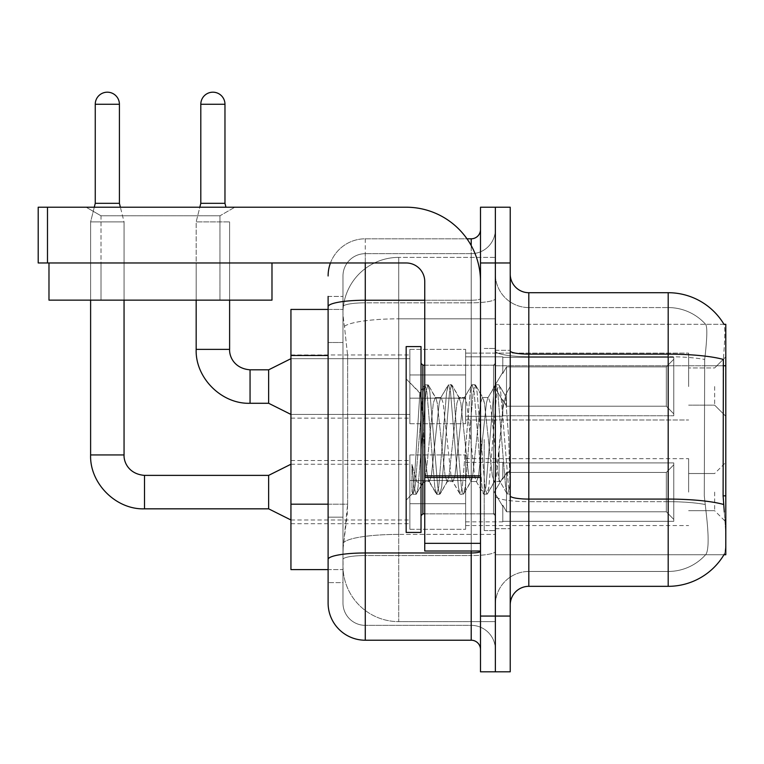 <?xml version="1.0" encoding="UTF-8"?>
<svg xmlns="http://www.w3.org/2000/svg" width="764" height="764" viewBox="0 0 764 764"><rect width="100%" height="100%" fill="white"/><g stroke="black" fill="none" stroke-linecap="round" stroke-linejoin="round"><path stroke-width="0.57" stroke-dasharray="3.82 2.86" d="M725.8 386.555L725.8 356.817L725.8 386.555M714.646 386.555L714.646 405.14L714.646 386.555M725.8 492.111L725.8 462.373L725.8 492.111M714.646 492.111L714.646 510.696L714.646 492.111M409.876 386.555L409.876 423.724L409.876 386.555M290.941 386.555L290.941 418.147L290.941 386.555M409.876 492.111L409.876 529.28L409.876 492.111M290.941 492.111L290.941 523.703L290.941 492.111M465.629 386.555L465.629 423.724L465.629 386.555M465.629 492.111L465.629 529.28L465.629 492.111M688.631 386.555L688.631 353.102L688.631 386.555M688.631 492.111L688.631 458.658L688.631 492.111M328.109 504.173L347.63 504.173L347.267 513.847L343.198 547.301L347.63 504.173L347.63 355.499L347.63 504.173L290.941 504.173L290.941 569.6L343.103 569.6L342.979 565.885A55.753 55.753 0 0 0 398.722 621.638L495.359 621.638L495.359 534.399L495.359 621.638L398.722 621.638L398.722 534.399L398.722 621.638A55.753 55.753 0 0 1 342.979 565.885L342.979 554.54L343.103 569.6L328.109 569.6L328.109 342.492L328.109 517.18L342.979 517.18L342.979 582.607L328.109 582.607L328.109 565.885L328.109 582.607L342.979 582.607L342.979 342.492L342.979 517.18L328.109 517.18M343.198 547.301L342.979 554.54L343.198 547.301M723.976 324.299L705.592 324.299L723.976 324.299A65.045 65.045 0 0 1 724.11 324.528C725.227 327.555 724.979 339.197 723.374 359.443C724.979 339.235 725.227 327.594 724.11 324.528A65.045 65.045 0 0 0 723.976 324.299L495.359 324.299L725.8 324.299L725.8 554.74L495.359 554.74L495.359 495.846L495.359 554.74L723.976 554.74L705.592 554.74L706.079 554.186L705.592 554.74L723.976 554.74L724.301 554.186C726.172 549.335 726.172 535.268 724.301 511.995C726.172 535.239 726.172 549.306 724.301 554.186A65.045 65.045 0 0 1 668.194 586.332L528.812 586.332L528.812 292.707A18.584 18.584 0 0 1 510.228 274.123L510.228 350.905L510.228 274.123M725.8 365.765L495.359 365.765L495.359 495.846L495.359 324.299L495.359 365.765L723.107 365.765L723.107 495.846L724.301 511.995M495.359 257.392L495.359 534.399L495.359 257.392L398.722 257.392L495.359 257.392M343.055 310.194C342.721 312.323 343.179 317.69 344.43 326.304L347.63 355.499L344.43 326.304C343.179 317.69 342.721 312.314 343.055 310.194L343.103 309.43L343.055 310.194A55.753 55.753 0 0 1 398.722 257.392A55.753 55.753 0 0 0 343.055 310.194A55.753 55.753 0 0 1 398.722 257.392L398.722 318.827L495.359 318.827L398.722 318.827L398.722 257.392M328.109 342.492L342.979 342.492L342.979 296.422L342.979 342.492L328.109 342.492L328.109 309.43L343.103 309.43L290.941 309.43L290.941 504.173M510.228 439.52L510.228 350.313L510.228 528.717L510.228 386.355L510.228 494.298L507.086 493.888L505.606 486.964L497.736 392.075L495.769 384.731L493.802 392.075L485.933 486.964L483.965 494.298L483.488 493.888L481.998 486.964L474.129 392.075L472.162 384.731L471.684 385.142L470.204 392.075L462.335 486.964L460.367 494.298L459.88 493.888L458.4 486.964L450.531 392.075L448.563 384.731L446.596 392.075L438.727 486.964L436.76 494.298L434.802 486.964L426.933 392.075L424.965 384.731L422.998 392.075L415.129 486.964L413.162 494.298L411.968 491.71L411.968 464.321L416.676 481.53L421.776 484.5L424.746 479.334L424.746 481.53L424.746 479.334C426.236 472.295 427.792 459.021 429.387 439.52C427.792 459.021 426.236 472.295 424.746 479.334L416.113 494.298L414.145 486.964L411.968 464.321L416.676 481.53L421.776 484.5L423.199 482.571L416.113 494.298L414.145 486.964L411.968 464.321L411.968 491.71L413.162 494.298L415.129 486.964L422.998 392.075L424.965 384.731L426.933 392.075L434.802 486.964L436.282 493.888L428.766 480.995L427.42 475.896L424.746 453.587L424.746 481.53L421.776 484.5L424.746 481.53L429.387 481.53L427.42 475.896L424.746 453.587L422.014 407.365L419.856 393.097L414.537 476.956L412.684 493.888L412.417 493.439L406.161 500.114L406.161 439.52L406.161 532.432L406.161 346.598L406.161 500.114L412.722 493.544L414.537 476.956L419.856 393.097L424.478 385.142L419.856 393.097L406.161 378.925L420.21 392.973L422.014 407.365L424.746 453.587L424.746 481.53L429.387 481.53L436.76 494.298L438.727 486.964L446.596 392.075L448.086 385.142L440.57 398.034L439.224 403.134L431.354 475.896L429.387 481.53L431.354 475.896L439.224 403.134L440.57 398.034L448.563 384.731L450.531 392.075L458.4 486.964L459.88 493.888L452.364 480.995L451.027 475.896L443.158 403.134L441.191 397.509L443.158 403.134L451.027 475.896L452.364 480.995L460.367 494.298L462.335 486.964L470.204 392.075L471.684 385.142L464.168 398.034L462.822 403.134L454.952 475.896L452.995 481.53L454.952 475.896L462.822 403.134L464.168 398.034L472.162 384.731L474.129 392.075L481.998 486.964L483.488 493.888L475.972 480.995L474.625 475.896L466.756 403.134L464.789 397.509L466.756 403.134L474.625 475.896L475.972 480.995L483.965 494.298L485.933 486.964L493.802 392.075L495.282 385.142L487.766 398.034L486.429 403.134L478.56 475.896L476.593 481.53L478.56 475.896L486.429 403.134L487.766 398.034L495.769 384.731L497.736 392.075L505.606 486.964L507.086 493.888L499.073 479.802C497.536 473.126 495.941 459.699 494.289 439.52L490.354 403.134L488.397 397.509L490.354 403.134L494.289 439.52C495.941 459.699 497.536 473.126 499.073 479.802L499.073 452.145L502.836 409.112L505.51 395.972L508.757 439.52L510.228 494.155L510.228 350.313L510.228 528.717L510.228 386.355L510.228 490.02L508.757 439.52L505.51 395.972L498.72 384.731L496.753 392.075L488.884 486.964L486.916 494.298L484.949 486.964L477.08 392.075L475.112 384.731L473.145 392.075L465.286 486.964L463.318 494.298L461.351 486.964L453.482 392.075L451.514 384.731L449.547 392.075L441.678 486.964L439.711 494.298L437.743 486.964L429.884 392.075L427.916 384.731L425.949 392.075L418.08 486.964L416.59 493.888L418.08 486.964L425.949 392.075L427.916 384.731L424.965 384.731L428.394 385.142L429.884 392.075L437.743 486.964L439.711 494.298L436.76 494.298L440.198 493.888L441.678 486.964L449.547 392.075L451.514 384.731L448.563 384.731L452.001 385.142L453.482 392.075L461.351 486.964L463.318 494.298L460.367 494.298L463.796 493.888L465.286 486.964L473.145 392.075L475.112 384.731L472.162 384.731L475.6 385.142L477.08 392.075L484.949 486.964L486.916 494.298L483.965 494.298L487.403 493.888L488.884 486.964L496.753 392.075L498.72 384.731L495.769 384.731L499.198 385.142L500.687 392.075L508.547 486.964L510.228 494.155L507.086 493.888L499.073 479.802L499.073 481.53L499.073 452.145L496.256 475.896L494.919 480.995L494.289 481.53L492.322 475.896L484.462 403.134L482.495 397.509L480.527 403.134L472.658 475.896L471.312 480.995L470.691 481.53L468.724 475.896L460.854 403.134L458.887 397.509L456.92 403.134L449.06 475.896L447.093 481.53L445.125 475.896L437.256 403.134L435.91 398.034L435.289 397.509L433.322 403.134L429.387 439.52L433.322 403.134L435.289 397.509L441.191 397.509L435.289 397.509L428.394 385.142L435.91 398.034L437.256 403.134L445.125 475.896L447.093 481.53L452.995 481.53L447.093 481.53L440.198 493.888L447.714 480.995L449.06 475.896L456.92 403.134L458.887 397.509L464.789 397.509L458.887 397.509L452.001 385.142L459.508 398.034L460.854 403.134L468.724 475.896L470.691 481.53L476.593 481.53L470.691 481.53L463.796 493.888L471.312 480.995L472.658 475.896L480.527 403.134L482.495 397.509L488.397 397.509L482.495 397.509L475.6 385.142L483.115 398.034L484.462 403.134L492.322 475.896L494.289 481.53L500.229 481.587L499.58 481.005L500.229 481.587L510.228 469.936L510.228 350.313L510.228 439.52M495.359 439.52L495.359 530.579L495.359 439.52M484.214 439.52L484.214 530.579L484.214 439.52M706.079 511.995C708.811 535.239 708.811 549.306 706.079 554.186A50.176 50.176 0 0 1 668.194 571.462L528.812 571.462L528.812 511.995L528.812 571.462L668.194 571.462A50.176 50.176 0 0 0 706.079 554.186C708.811 549.335 708.811 535.268 706.079 511.995L704.284 495.846L704.685 359.443C707.082 339.254 707.454 327.613 705.793 324.528A50.176 50.176 0 0 0 668.194 307.567A50.176 50.176 0 0 1 705.793 324.528C707.454 327.575 707.082 339.216 704.685 359.443L704.284 495.846L706.079 511.995M495.359 511.995L495.359 350.905L495.359 511.995M510.228 604.916L510.228 350.905L510.228 604.916A18.584 18.584 0 0 1 528.812 586.332M495.359 274.123L495.359 350.905L495.359 274.123A33.454 33.454 0 0 0 528.812 307.567A33.454 33.454 0 0 1 495.359 274.123A33.454 33.454 0 0 0 528.812 307.567L528.812 501.671A33.454 5.806 0 0 1 495.359 495.855A33.454 5.806 0 0 0 528.812 501.671L528.812 307.567L668.194 307.567L528.812 307.567M495.359 262.969L495.359 207.216L510.228 207.216L510.228 262.969L495.359 262.969L495.359 207.216L480.499 207.216L480.499 262.969L495.359 262.969L495.359 616.061L495.359 262.969M480.499 262.969L480.499 671.814L495.359 671.814L495.359 616.061L495.359 671.814L510.228 671.814L510.228 262.969M528.812 292.707L668.194 292.707L668.194 354.133A65.045 11.298 180 0 1 723.374 359.443L723.107 365.765L704.284 365.765L723.107 365.765M495.359 604.916A33.454 33.454 0 0 1 528.812 571.462A33.454 33.454 0 0 0 495.359 604.916A33.454 33.454 0 0 1 528.812 571.462M328.109 603.054A37.169 37.169 0 0 0 365.278 640.222L365.278 625.353A22.299 22.299 0 0 1 342.979 603.054L342.979 306.689L342.979 603.054A22.299 22.299 0 0 0 365.278 625.353L471.207 625.353L471.207 565.885L471.207 640.222A9.292 9.292 0 0 1 480.499 649.515L480.499 229.525L480.499 649.515M495.359 565.885L495.359 298.628L495.359 565.885M480.499 439.52L480.499 365.182L480.499 439.52M495.359 229.525L495.359 298.628L495.359 229.525A24.162 24.162 0 0 1 471.207 253.677A24.162 24.162 0 0 0 495.359 229.525A24.162 24.162 0 0 1 471.207 253.677L471.207 625.353L365.278 625.353L365.278 555.562L471.207 555.562A24.162 4.192 0 0 0 495.359 551.369A24.162 4.192 0 0 1 471.207 555.562L471.207 253.677L365.278 253.677L471.207 253.677M330.459 262.969A37.169 37.169 0 0 1 365.278 238.807L471.207 238.807A9.292 9.292 0 0 0 480.499 229.525A9.292 9.292 0 0 1 471.207 238.807L471.207 565.885L471.207 555.562L365.278 555.562L365.278 253.677L365.278 302.821L471.207 302.821A24.162 4.192 0 0 0 495.359 298.628A24.162 4.192 0 0 1 471.207 302.821L365.278 302.821L365.278 565.885L365.278 552.974L471.207 552.974A9.292 1.614 -0 0 0 480.499 551.369M365.278 640.222L471.207 640.222M328.109 296.422L342.979 296.422L328.109 296.422L328.109 559.429A37.169 6.456 180 0 1 365.278 552.974L365.278 238.807A37.169 37.169 0 0 0 328.109 275.976A37.169 37.169 0 0 1 365.278 238.807L466.976 238.807M328.109 559.429L328.109 565.885M342.979 275.976L342.979 306.689L342.979 275.976A22.299 22.299 0 0 1 365.278 253.677A22.299 22.299 0 0 0 342.979 275.976A22.299 22.299 0 0 1 365.278 253.677M495.359 649.515A24.162 24.162 0 0 0 471.207 625.353A24.162 24.162 0 0 1 495.359 649.515A24.162 24.162 0 0 0 471.207 625.353M119.413 203.32L119.413 104.267L119.413 203.32L119.413 104.267L95.252 104.267L119.413 104.267A12.081 12.081 0 0 0 107.332 92.186A12.081 12.081 0 0 0 95.252 104.267A12.081 12.081 0 0 1 107.332 92.186A12.081 12.081 0 0 1 119.413 104.267A12.081 12.081 0 0 0 107.332 92.186A12.081 12.081 0 0 0 95.252 104.267A12.081 12.081 0 0 1 107.332 92.186A12.081 12.081 0 0 1 119.413 104.267L119.413 203.32L95.252 203.32L119.413 203.32L95.252 203.32L119.413 203.32L95.252 203.32L119.413 203.32L95.252 203.32L107.332 203.32L95.252 203.32L90.61 221.904L124.055 221.904L90.61 221.904L124.055 221.904L90.61 221.904L124.055 221.904L90.61 221.904L124.055 221.904L90.61 221.904L124.055 221.904L90.61 221.904L90.61 454.943L90.61 221.904L90.61 454.943L90.61 221.904L90.61 300.137L90.61 262.969L124.055 262.969L90.61 262.969L124.055 262.969L90.61 262.969L124.055 262.969L90.61 262.969L124.055 262.969L90.61 262.969L124.055 262.969L90.61 262.969L90.61 300.137L124.055 300.137L124.055 221.904L124.055 454.943L124.055 221.904L124.055 454.943L124.055 221.904L120.387 207.216M673.762 492.111L673.762 521.315L502.798 521.315L673.762 521.315L673.762 519.424L666.332 511.775L666.332 492.111L666.332 511.775L673.762 519.424L673.762 521.315L502.798 521.315L502.798 521.841L502.798 505.233L506.513 511.775L666.332 511.775L506.513 511.775L506.513 472.438L502.798 478.99L506.513 472.438L666.332 472.438L506.513 472.438L502.798 478.99L502.798 462.898L673.762 462.898L673.762 521.315L673.762 464.798L666.332 472.438L673.762 464.798L673.762 519.424L666.332 511.775L666.332 472.438L666.332 511.775L673.762 519.424L673.762 521.315L502.798 521.315L673.762 521.315L673.762 464.798L666.332 472.438L506.513 472.438L666.332 472.438L673.762 464.798L673.762 521.315L502.798 521.315L502.798 521.841L502.798 505.233L502.798 521.315L673.762 521.315L673.762 519.424L666.332 511.775L506.513 511.775L502.798 505.233L502.798 506.37L502.798 505.233L506.513 511.775L506.513 472.438L502.798 478.99L506.513 472.438L666.332 472.438L666.332 492.111L666.332 472.438L506.513 472.438L502.798 478.99L502.798 462.373L502.798 478.99L506.513 472.438L666.332 472.438L673.762 464.798L666.332 472.438L666.332 511.775L666.332 472.438L506.513 472.438L502.798 478.99L502.798 462.898L673.762 462.898L673.762 521.315L502.798 521.315L502.798 521.841L502.798 505.233L502.798 521.315L673.762 521.315L673.762 464.798L666.332 472.438L673.762 464.798L673.762 521.315L673.762 492.111L673.762 519.424L666.332 511.775L673.762 519.424L673.762 521.315L673.762 464.798L666.332 472.438L666.332 511.775L506.513 511.775L666.332 511.775L666.332 472.438L506.513 472.438L666.332 472.438L673.762 464.798L673.762 521.315L502.798 521.315L502.798 521.841L502.798 505.233L502.798 506.37L502.798 505.233L506.513 511.775L506.513 472.438L506.513 492.111L506.513 472.438L506.513 492.111L506.513 472.438L502.798 478.99L502.798 462.373L502.798 478.99L506.513 472.438L506.513 511.775L502.798 505.233L502.798 521.841L502.798 505.233L502.798 506.37L502.798 505.233L506.513 511.775L666.332 511.775L673.762 519.424L666.332 511.775L506.513 511.775L506.513 492.111L506.513 511.775L502.798 505.233L502.798 521.315L502.798 505.233L502.798 506.37L502.798 505.233L506.513 511.775L666.332 511.775L666.332 492.111L666.332 511.775L673.762 519.424L673.762 462.898L673.762 492.111L673.762 462.898L502.798 462.898L673.762 462.898L673.762 492.111L673.762 462.898L502.798 462.898L502.798 462.373L502.798 478.99L502.798 462.898L673.762 462.898L673.762 492.111L673.762 462.898L502.798 462.898L502.798 478.99L502.798 462.898L673.762 462.898L673.762 492.111L673.762 462.898L502.798 462.898L502.798 462.373L502.798 462.898L673.762 462.898L673.762 492.111M268.642 475.38L144.501 475.38L268.642 475.38L290.941 464.235L268.642 475.38L144.501 475.38L144.501 508.834L144.501 475.38L144.501 508.834L144.501 475.38L144.501 508.834L144.501 475.38L144.501 508.834L144.501 475.38L268.642 475.38L290.941 464.235L268.642 475.38L268.642 508.834L268.642 475.38L268.642 508.834L268.642 475.38L268.642 508.834L268.642 475.38L268.642 508.834L268.642 475.38L268.642 508.834L290.941 519.988L409.876 519.988M119.413 104.267L95.252 104.267L95.252 203.32L90.61 221.904L94.278 207.216M465.629 503.715L465.629 454.943L465.629 529.28L465.629 503.715L409.876 503.715L465.629 503.715L465.629 480.499L409.876 480.499L409.876 454.943L409.876 480.499L465.629 480.499L465.629 529.28L465.629 503.715L409.876 503.715L409.876 529.28L409.876 503.715L465.629 503.715L465.629 480.499L409.876 480.499L409.876 529.28L409.876 503.715L465.629 503.715L465.629 529.28L465.629 503.715L409.876 503.715L409.876 529.28L409.876 503.715L465.629 503.715L465.629 454.943L465.629 529.28L465.629 503.715L409.876 503.715L409.876 529.28L409.876 503.715L465.629 503.715L465.629 480.499L409.876 480.499L409.876 529.28L409.876 454.943L409.876 480.499L465.629 480.499L465.629 454.943L465.629 529.28L465.629 503.715L409.876 503.715L409.876 454.943L409.876 480.499L465.629 480.499L409.876 480.499L409.876 503.715L409.876 454.943L409.876 480.499L465.629 480.499L465.629 454.943L465.629 503.715M224.969 104.267L224.969 203.32L224.969 104.267L200.808 104.267A12.081 12.081 0 0 1 212.889 92.186A12.081 12.081 0 0 1 224.969 104.267A12.081 12.081 0 0 0 212.889 92.186A12.081 12.081 0 0 0 200.808 104.267A12.081 12.081 0 0 1 212.889 92.186A12.081 12.081 0 0 1 224.969 104.267L224.969 203.32L200.808 203.32L224.969 203.32L200.808 203.32L224.969 203.32L200.808 203.32L212.889 203.32L200.808 203.32L196.167 221.904L229.611 221.904L196.167 221.904L229.611 221.904L196.167 221.904L229.611 221.904L196.167 221.904L229.611 221.904L196.167 221.904L196.167 349.387L196.167 221.904L196.167 349.387L229.611 349.387L229.611 221.904L229.611 349.387L229.611 221.904L229.611 300.137L229.611 262.969L196.167 262.969L229.611 262.969L196.167 262.969L229.611 262.969L196.167 262.969L229.611 262.969L196.167 262.969L229.611 262.969L229.611 300.137L229.611 262.969L229.611 300.137L196.167 300.137L196.167 221.904L199.834 207.216M673.762 386.555L673.762 415.759L502.798 415.759L673.762 415.759L673.762 413.868L666.332 406.219L666.332 386.555L666.332 406.219L673.762 413.868L673.762 415.759L502.798 415.759L502.798 416.284L502.798 399.677L506.513 406.219L666.332 406.219L506.513 406.219L506.513 366.882L502.798 373.434L506.513 366.882L666.332 366.882L506.513 366.882L502.798 373.434L502.798 357.342L673.762 357.342L673.762 415.759L673.762 359.242L666.332 366.882L673.762 359.242L673.762 413.868L666.332 406.219L666.332 366.882L666.332 406.219L673.762 413.868L673.762 415.759L502.798 415.759L673.762 415.759L673.762 359.242L666.332 366.882L506.513 366.882L666.332 366.882L673.762 359.242L673.762 415.759L502.798 415.759L502.798 416.284L502.798 399.677L502.798 415.759L673.762 415.759L673.762 413.868L666.332 406.219L506.513 406.219L502.798 399.677L502.798 400.813L502.798 399.677L506.513 406.219L506.513 366.882L502.798 373.434L506.513 366.882L666.332 366.882L666.332 386.555L666.332 366.882L506.513 366.882L502.798 373.434L502.798 356.817L502.798 373.434L506.513 366.882L666.332 366.882L673.762 359.242L666.332 366.882L666.332 406.219L666.332 366.882L506.513 366.882L506.513 386.555L506.513 366.882L506.513 386.555L506.513 366.882L506.513 386.555L506.513 366.882L502.798 373.434L502.798 357.342L673.762 357.342L673.762 415.759L673.762 359.242L666.332 366.882L673.762 359.242L673.762 415.759L502.798 415.759L502.798 416.284L502.798 399.677L502.798 416.284L502.798 399.677L502.798 400.813L502.798 399.677L506.513 406.219L666.332 406.219L673.762 413.868L666.332 406.219L506.513 406.219L506.513 386.555L506.513 406.219L502.798 399.677L502.798 415.759L502.798 399.677L502.798 400.813L502.798 399.677L506.513 406.219L666.332 406.219L666.332 386.555L666.332 406.219L673.762 413.868L673.762 357.342L673.762 386.555L673.762 357.342L502.798 357.342L502.798 356.817L502.798 373.434L502.798 357.342L673.762 357.342L673.762 386.555L673.762 357.342L502.798 357.342L502.798 373.434L502.798 357.342L673.762 357.342L673.762 386.555L673.762 357.342L502.798 357.342L502.798 356.817L502.798 357.342L673.762 357.342L673.762 386.555M268.642 386.555L268.642 369.824L268.642 403.277L268.642 369.824L268.642 403.277L268.642 369.824L268.642 403.277L290.941 414.432L409.876 414.432L290.941 414.432L409.876 414.432L290.941 414.432L268.642 403.277L250.057 403.277L250.057 369.824L250.057 403.277L250.057 369.824L250.057 403.277L250.057 369.824L250.057 386.555L250.057 369.824L268.642 369.824L268.642 386.555M200.808 104.267L200.808 203.32M465.629 398.159L465.629 349.387L465.629 423.724L465.629 398.159L409.876 398.159L465.629 398.159L465.629 374.952L409.876 374.952L409.876 349.387L409.876 374.952L465.629 374.952L465.629 423.724L465.629 398.159L409.876 398.159L409.876 423.724L409.876 398.159L465.629 398.159L465.629 374.952L409.876 374.952L409.876 423.724L409.876 398.159L465.629 398.159L465.629 423.724L465.629 398.159L409.876 398.159L409.876 423.724L409.876 398.159L465.629 398.159L465.629 349.387L465.629 423.724L465.629 398.159L409.876 398.159L409.876 423.724L409.876 349.387L409.876 374.952L465.629 374.952L409.876 374.952L409.876 398.159L409.876 349.387L409.876 374.952L465.629 374.952L465.629 349.387L465.629 398.159M95.252 104.267L95.252 203.32M506.513 511.775L506.513 492.111L506.513 511.775L502.798 505.233L502.798 506.37L502.798 505.233L506.513 511.775L666.332 511.775L506.513 511.775L506.513 492.111L506.513 511.775M409.876 480.499L409.876 454.943L409.876 480.499L465.629 480.499L409.876 480.499L409.876 503.715L409.876 480.499M666.332 492.111L666.332 472.438L666.332 492.111M506.513 406.219L506.513 386.555L506.513 406.219L502.798 399.677L502.798 400.813L502.798 399.677L506.513 406.219L666.332 406.219L506.513 406.219L506.513 386.555L506.513 406.219M409.876 374.952L409.876 349.387L409.876 374.952L465.629 374.952L409.876 374.952L409.876 398.159L409.876 374.952M666.332 386.555L666.332 366.882L666.332 386.555M421.021 439.52L421.021 346.598L421.021 515.71L421.021 346.598L406.161 346.598L406.161 532.432L421.021 532.432L421.021 439.52M510.228 480.795L509.531 486.964L507.573 494.298L509.531 486.964L510.228 480.795L510.228 469.936L500.229 481.587L494.289 481.53L487.403 493.888L494.919 480.995L496.256 475.896L502.836 409.112L505.51 395.972L499.198 385.142L500.687 392.075L508.547 486.964L510.228 494.155L510.228 480.795M101.01 215.801L86.151 207.216L234.815 207.216L86.151 207.216L234.815 207.216L86.151 207.216L101.01 215.801L101.01 262.969L219.946 262.969L101.01 262.969L219.946 262.969L101.01 262.969L219.946 262.969L101.01 262.969L219.946 262.969L101.01 262.969L101.01 215.801L219.946 215.801L234.815 207.216L219.946 215.801L101.01 215.801L219.946 215.801L219.946 262.969L219.946 215.801L101.01 215.801M424.746 439.52L424.746 365.182L424.746 439.52M424.746 551.016L480.499 551.016L424.746 551.016L424.746 543.338L424.746 551.016L480.499 551.016L480.499 281.553A74.337 74.337 0 0 0 406.161 207.216L38.2 207.216L47.492 207.216L38.2 207.216L38.2 262.969L38.2 207.216L38.2 262.969L406.161 262.969A18.584 18.584 0 0 1 424.746 281.553L424.746 551.016M424.746 475.867L480.499 475.867L480.499 281.553A74.337 74.337 0 0 0 406.161 207.216L47.492 207.216L47.492 262.969L406.161 262.969A18.584 18.584 0 0 1 424.746 281.553L424.746 475.867L480.499 475.867L480.499 551.016L480.499 281.553A74.337 74.337 0 0 0 406.161 207.216L47.492 207.216L47.492 262.969L38.2 262.969L406.161 262.969A18.584 18.584 0 0 1 424.746 281.553L424.746 475.867L480.499 475.867L480.499 551.016M196.167 300.137L196.167 262.969L196.167 300.137L229.611 300.137L196.167 300.137L229.611 300.137L196.167 300.137L196.167 262.969L196.167 300.137L229.611 300.137M90.61 262.969L90.61 300.137L90.61 262.969L90.61 300.137L124.055 300.137L90.61 300.137L124.055 300.137L90.61 300.137L124.055 300.137L90.61 300.137L124.055 300.137L90.61 300.137L124.055 300.137L124.055 262.969M101.01 300.137L101.01 262.969L101.01 300.137L219.946 300.137L219.946 262.969L219.946 300.137L101.01 300.137M48.982 262.969L48.982 300.137L271.984 300.137L271.984 262.969L48.982 262.969L271.984 262.969M398.722 534.399A55.753 9.684 180 0 0 343.647 542.583A55.753 9.684 180 0 1 398.722 534.399L495.359 534.399L398.722 534.399L398.722 318.827L398.722 534.399M725.8 495.846L723.107 495.846M344.43 326.304A55.753 9.684 180 0 1 398.722 318.827A55.753 9.684 180 0 0 344.43 326.304M342.979 565.885A55.753 55.753 0 0 0 398.722 621.638M328.109 355.499L290.941 355.499M510.228 350.905A18.584 3.228 0 0 0 528.812 354.133L668.194 354.133L668.194 571.462L668.194 307.567A50.176 50.176 0 0 1 705.793 324.528A50.176 50.176 0 0 0 668.194 307.567L668.194 356.712A50.176 8.71 180 0 1 704.685 359.443A50.176 8.71 180 0 0 668.194 356.712L668.194 501.671A50.176 8.71 180 0 1 704.991 504.46A50.176 8.71 180 0 0 668.194 501.671L668.194 586.332M723.575 504.46A65.045 11.298 180 0 0 668.194 499.083L528.812 499.083A18.584 3.228 0 0 1 510.228 495.855M510.228 616.061L480.499 616.061M668.194 356.712L528.812 356.712A33.454 5.806 0 0 1 495.359 350.905A33.454 5.806 0 0 0 528.812 356.712L668.194 356.712M668.194 501.671L528.812 501.671L668.194 501.671M328.109 306.689A37.169 6.456 180 0 1 365.278 300.242L471.207 300.242L471.207 245.569M424.746 300.242L471.207 300.242A9.292 1.614 0 0 0 480.499 298.628A9.292 1.614 0 0 1 471.207 300.242L471.207 551.016M365.278 238.807L365.278 262.969M365.278 302.821A22.299 3.868 180 0 0 342.979 306.689A22.299 3.868 180 0 1 365.278 302.821M365.278 555.562A22.299 3.868 180 0 0 342.979 559.429A22.299 3.868 180 0 1 365.278 555.562M365.278 625.353A22.299 22.299 0 0 1 342.979 603.054M90.639 454.943L124.055 454.943M229.582 349.387L196.167 349.387L229.582 349.387M290.941 519.988L268.642 508.834L144.501 508.834L268.642 508.834L290.941 519.988L268.642 508.834L144.501 508.834L144.501 475.418M424.746 513.847L493.506 513.847L493.506 365.182L493.506 513.847L493.506 439.52L493.506 513.847L422.884 513.847L422.884 365.182L422.884 513.847L422.884 365.182L421.021 363.32M493.506 439.52L493.506 365.182L493.506 439.52M480.499 477.481L424.746 477.481M424.746 543.338L480.499 543.338M47.492 262.969L47.492 207.216M714.646 367.971L725.8 356.817L714.646 367.971L725.8 356.817L714.646 367.971L688.631 367.971L714.646 367.971M688.631 473.527L714.646 473.527L688.631 473.527L714.646 473.527L688.631 473.527L714.646 473.527L725.8 462.373M290.941 354.964L409.876 354.964L290.941 354.964M290.941 460.52L409.876 460.52M409.876 349.387L465.629 349.387L409.876 349.387M409.876 454.943L465.629 454.943L409.876 454.943M465.629 353.102L688.631 353.102L465.629 353.102M465.629 458.658L688.631 458.658M688.631 510.696L714.646 510.696L688.631 510.696L714.646 510.696L688.631 510.696L714.646 510.696L725.8 521.841M688.631 405.14L714.646 405.14L725.8 416.284L714.646 405.14L725.8 416.284L714.646 405.14L688.631 405.14M465.629 525.556L688.631 525.556M465.629 419.999L688.631 419.999L465.629 419.999M409.876 529.28L465.629 529.28L409.876 529.28M409.876 423.724L465.629 423.724L409.876 423.724M290.941 523.703L409.876 523.703M290.941 418.147L409.876 418.147L290.941 418.147M495.359 350.313L510.228 350.313L495.359 350.313M484.214 530.579L495.359 530.579L484.214 530.579M495.359 365.182L480.499 365.182L495.359 365.182M495.359 513.847L480.499 513.847L495.359 513.847M484.214 348.46L495.359 348.46L484.214 348.46M495.359 528.717L510.228 528.717L495.359 528.717M465.629 521.841L502.798 521.841M502.798 506.37L494.232 492.111L502.798 477.853L494.232 492.111L502.798 506.37L494.232 492.111L502.798 477.853L494.232 492.111L502.798 506.37L494.232 492.111L502.798 477.853M465.629 462.373L502.798 462.373M290.941 464.235L409.876 464.235M465.629 416.284L502.798 416.284L465.629 416.284M494.232 386.555L502.798 372.297L494.232 386.555L502.798 400.813L494.232 386.555L502.798 372.297L494.232 386.555L502.798 400.813L494.232 386.555M224.969 203.32L225.943 207.216M465.629 356.817L502.798 356.817L465.629 356.817M290.941 358.679L409.876 358.679L290.941 358.679L409.876 358.679L290.941 358.679L268.642 369.824L290.941 358.679L268.642 369.824L250.057 369.824L268.642 369.824M268.642 508.834L144.501 508.834M268.642 403.277L250.057 403.277L268.642 403.277L290.941 414.432M424.746 365.182L493.506 365.182L495.359 363.32L493.506 365.182L422.884 365.182M505.08 395.752L510.228 386.355L505.08 395.752M493.506 513.847L495.359 515.71L493.506 513.847M422.884 513.847L421.021 515.71M416.113 494.298L413.162 494.298L416.113 494.298"/><path stroke-width="1.15" d="M724.301 511.995L723.107 495.846L723.374 359.443A65.045 11.298 180 0 0 668.194 354.133L668.194 292.707A65.045 65.045 0 0 1 724.11 324.528A65.045 65.045 0 0 0 668.194 292.707A65.045 65.045 0 0 1 723.976 324.299L725.8 324.299L725.8 554.74L723.976 554.74L724.301 554.186A65.045 65.045 0 0 1 668.194 586.332L528.812 586.332A18.584 18.584 0 0 0 510.228 604.916M328.109 309.43L290.941 309.43L290.941 569.6L328.109 569.6L328.109 603.054L328.109 309.43M495.359 616.061L495.359 671.814L510.228 671.814L510.228 616.061L495.359 616.061L495.359 671.814L480.499 671.814L480.499 616.061L495.359 616.061L495.359 262.969L495.359 616.061M480.499 616.061L480.499 207.216L495.359 207.216L495.359 262.969L495.359 207.216L510.228 207.216L510.228 616.061M723.976 324.299A65.045 65.045 0 0 0 668.194 292.707L528.812 292.707A18.584 18.584 0 0 1 510.228 274.123A18.584 18.584 0 0 0 528.812 292.707L528.812 586.332M365.278 262.969L365.278 640.222L471.207 640.222L471.207 551.016M466.976 238.807L471.207 238.807A9.292 9.292 0 0 0 480.499 229.525M328.109 342.492L328.109 296.422M328.109 565.885L328.109 517.18M480.499 649.515A9.292 9.292 0 0 0 471.207 640.222M328.109 275.976A37.169 37.169 0 0 1 330.459 262.969M365.278 640.222A37.169 37.169 0 0 1 328.109 603.054M119.413 203.32L95.252 203.32L95.252 104.267A12.081 12.081 0 0 1 107.332 92.186A12.081 12.081 0 0 1 119.413 104.267L119.413 203.32L120.387 207.216M290.941 519.988L268.642 508.834L268.642 475.38L290.941 464.235M90.61 300.137L90.61 454.943L124.055 454.943L124.055 300.137M224.969 203.32L200.808 203.32L200.808 104.267A12.081 12.081 0 0 1 212.889 92.186A12.081 12.081 0 0 1 224.969 104.267L224.969 203.32L225.943 207.216M290.941 414.432L268.642 403.277L268.642 369.824L290.941 358.679M196.167 300.137L196.167 349.387L229.611 349.387L229.611 300.137M406.161 439.52L406.161 532.432L421.021 532.432L421.021 346.598L406.161 346.598L406.161 439.52M480.499 551.016L424.746 551.016L424.746 475.867L480.499 475.867L480.499 281.553A74.337 74.337 0 0 0 406.161 207.216L47.492 207.216L47.492 262.969L406.161 262.969A18.584 18.584 0 0 1 424.746 281.553L424.746 475.867M47.492 262.969L38.2 262.969L38.2 207.216L47.492 207.216M271.984 262.969L271.984 300.137L48.982 300.137L48.982 262.969M725.8 495.846L723.107 495.846M725.8 365.765L723.107 365.765M328.109 355.499L290.941 355.499M328.109 504.173L290.941 504.173M668.194 586.332L668.194 354.133L528.812 354.133A18.584 3.228 0 0 1 510.228 350.905M723.575 504.46A65.045 11.298 180 0 0 668.194 499.083L528.812 499.083A18.584 3.228 -0 0 1 510.228 495.855M510.228 262.969L480.499 262.969M480.499 551.369A9.292 1.614 0 0 1 471.207 552.974L365.278 552.974A37.169 6.456 180 0 0 328.109 559.429M328.109 306.689A37.169 6.456 180 0 1 365.278 300.242L424.746 300.242M471.207 245.569L471.207 238.807M268.642 508.834L144.501 508.834C116.052 509.846 89.589 483.392 90.61 454.943C89.589 483.392 116.052 509.846 144.501 508.834C116.052 509.846 89.589 483.392 90.61 454.943C89.589 483.392 116.052 509.846 144.501 508.834L144.501 475.38C129.03 474.157 123.653 462.373 124.055 454.943C123.653 462.373 129.03 474.157 144.501 475.38C129.03 474.157 123.653 462.373 124.055 454.943C123.653 462.373 129.03 474.157 144.501 475.38C129.03 474.157 123.653 462.373 124.055 454.943M95.252 104.267L119.413 104.267M268.642 403.277L250.057 403.277C221.608 404.29 195.145 377.836 196.167 349.387C195.145 377.836 221.608 404.29 250.057 403.277C221.608 404.29 195.145 377.836 196.167 349.387C195.145 377.836 221.608 404.29 250.057 403.277L250.057 369.824C234.586 368.601 229.21 356.817 229.611 349.387C229.21 356.817 234.586 368.601 250.057 369.824C234.586 368.601 229.21 356.817 229.611 349.387C229.21 356.817 234.586 368.601 250.057 369.824L268.642 369.824M200.808 104.267L224.969 104.267M421.021 363.32L422.884 365.182L422.884 513.847L424.746 513.847M480.499 477.481L424.746 477.481M424.746 543.338L480.499 543.338M268.642 475.38L144.501 475.38M90.61 454.943C89.589 483.392 116.052 509.846 144.501 508.834M95.252 203.32L94.278 207.216M200.808 203.32L199.834 207.216M422.884 365.182L424.746 365.182M422.884 513.847L421.021 515.71"/></g></svg>
